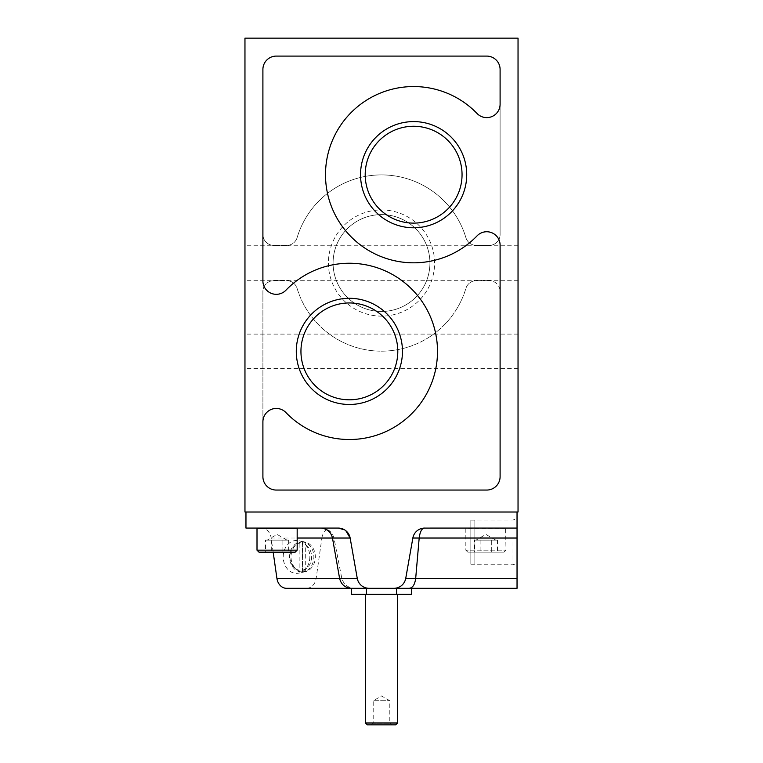 <?xml version="1.0" encoding="UTF-8"?>
<svg xmlns="http://www.w3.org/2000/svg" width="763" height="763" viewBox="0 0 763 763"><rect width="100%" height="100%" fill="white"/><g stroke="black" fill="none" stroke-linecap="round" stroke-linejoin="round"><path stroke-width="0.57" stroke-dasharray="3.81 2.86" d="M474.863 564.124L474.863 520.137L474.863 564.124L474.863 520.137L474.863 564.124L470.847 564.219L470.847 520.042L470.847 564.124L474.863 564.124M491.706 552.174L480.118 552.174L491.706 552.174L480.118 552.174L491.706 552.174L491.706 540.128L497.505 540.128L480.118 540.128L491.706 540.128L491.706 552.174M474.319 552.174L480.118 552.174L474.319 552.174L480.118 552.174L474.319 552.174L474.319 540.128L480.118 540.128L474.319 540.128M282.882 552.174L271.294 552.174L282.882 552.174L271.294 552.174L282.882 552.174L282.882 540.128L288.681 540.128L271.294 540.128L282.882 540.128L282.882 552.174M265.495 552.174L271.294 552.174L265.495 552.174L271.294 552.174L265.495 552.174L265.495 540.128L271.294 540.128L265.495 540.128M517.037 512.011L245.963 512.011L517.037 512.011L517.037 528.072L424.714 528.072A12.046 12.046 0 0 0 412.85 538.029C414.481 531.935 418.248 528.616 424.161 528.091C418.258 528.616 414.49 531.925 412.85 538.029L405.744 578.354A12.046 12.046 0 0 1 393.88 588.311C399.812 588.197 403.77 584.878 405.744 578.354C403.799 584.859 399.841 588.178 393.88 588.311L411.639 588.311M396.665 588.311L517.037 588.311L517.037 538.029L419.183 538.029L415.692 578.354C414.795 584.859 412.525 588.178 408.882 588.311M366.612 588.311L396.388 588.311M328.405 263.035A53.095 53.095 0 0 0 408.043 309.015A53.095 53.095 0 0 0 408.043 217.054A53.095 53.095 0 0 0 328.405 263.035M262.901 234.489A10.92 10.92 0 0 0 273.831 245.409A10.92 10.92 0 0 1 262.901 234.489L262.901 280.937A13.381 13.381 0 0 0 285.915 290.226A88.127 88.127 0 0 1 411.305 288.681A88.127 88.127 0 0 1 411.305 414.08A88.127 88.127 0 0 1 285.915 412.545A13.381 13.381 0 0 0 262.901 421.825L262.901 476.675A13.381 13.381 0 0 0 276.282 490.056L486.718 490.056L276.282 490.056A13.381 13.381 0 0 1 262.901 476.675L262.901 291.58A10.92 10.92 0 0 1 273.831 280.66L286.65 280.66A10.92 10.92 0 0 1 297.112 288.433A88.127 88.127 0 0 0 465.888 288.433A88.127 88.127 0 0 1 297.112 288.433A10.92 10.92 0 0 0 286.65 280.66L273.831 280.66A10.92 10.92 0 0 0 262.901 291.58L262.901 476.675A13.381 13.381 0 0 0 276.282 490.056L486.718 490.056A13.381 13.381 0 0 0 500.099 476.675L500.099 245.133A13.381 13.381 0 0 0 477.085 235.843A88.127 88.127 0 0 1 351.695 237.388A88.127 88.127 0 0 1 351.695 111.989A88.127 88.127 0 0 1 477.085 113.525A13.381 13.381 0 0 0 500.099 104.245L500.099 234.489A10.92 10.92 0 0 1 489.169 245.409L476.35 245.409A10.92 10.92 0 0 1 465.888 237.636A88.127 88.127 0 0 0 297.112 237.636A88.127 88.127 0 0 1 465.888 237.636A10.92 10.92 0 0 0 476.35 245.409L489.169 245.409A10.92 10.92 0 0 0 500.099 234.489L500.099 69.471A13.381 13.381 0 0 0 486.718 56.09L276.282 56.09L486.718 56.09A13.381 13.381 0 0 1 500.099 69.471A13.381 13.381 0 0 0 486.718 56.09L276.282 56.09A13.381 13.381 0 0 0 262.901 69.471A13.381 13.381 0 0 1 276.282 56.09A13.381 13.381 0 0 0 262.901 69.471L262.901 234.489M286.65 245.409L273.831 245.409L286.65 245.409A10.92 10.92 0 0 0 297.112 237.636A10.92 10.92 0 0 1 286.65 245.409M244.961 512.011L518.039 512.011L518.039 38.15L244.961 38.15L244.961 512.011M500.099 291.58L500.099 476.675A13.381 13.381 0 0 1 486.718 490.056A13.381 13.381 0 0 0 500.099 476.675L500.099 291.58A10.92 10.92 0 0 0 489.169 280.66A10.92 10.92 0 0 1 500.099 291.58M476.35 280.66L489.169 280.66L476.35 280.66A10.92 10.92 0 0 0 465.888 288.433A10.92 10.92 0 0 1 476.35 280.66M273.173 552.174L271.161 538.029A12.046 9.747 -90 0 0 261.556 528.072L338.286 528.072L345.868 530.771L344.533 529.827M350.141 538.01L357.256 578.354C359.201 584.859 363.159 588.178 369.12 588.311C362.778 587.844 358.82 584.525 357.256 578.354L350.15 538.029A12.046 12.046 0 0 0 338.286 528.072L245.963 528.072L245.963 512.011M412.85 538.029L419.183 538.029C420.003 531.925 421.653 528.616 424.161 528.091L517.037 528.072L517.037 538.029M261.556 528.072L321.328 528.072C327.852 528.377 332.067 531.697 333.984 538.029L341.786 578.354C343.922 584.878 348.453 588.197 355.386 588.311L351.361 588.311L355.386 588.311M306.545 588.311L369.12 588.311A12.046 12.046 0 0 1 357.256 578.354L350.15 538.029L321.891 538.029L316.14 578.354A12.046 9.747 -90 0 1 306.545 588.311L286.506 588.311M369.12 588.311L393.88 588.311M517.037 542.131L517.037 565.679L517.037 542.131M518.039 263.035L518.039 245.762L518.039 263.035M518.039 351.381L518.039 368.653L518.039 351.381M244.961 263.035L244.961 245.762L244.961 263.035M244.961 351.381L244.961 368.653L244.961 351.381M257.408 528.072L296.769 528.072L257.408 528.072M338.286 528.072L321.328 528.072M466.231 528.072L505.993 528.482L465.831 528.482L465.831 550.161L505.993 550.161L465.831 550.161L467.843 552.174L503.981 552.174L467.843 552.174M517.037 528.072L424.714 528.072M321.891 538.029A12.046 9.747 -90 0 1 331.485 528.072M309.845 556.914A16.462 13.324 -90 0 1 298.867 573.118A16.462 13.324 -90 0 1 283.207 556.914A16.462 13.324 -90 0 1 298.867 540.7A16.462 13.324 -90 0 1 309.845 556.914M304.79 571.792L305.705 571.592A14.821 11.989 -90 0 1 302.453 571.592L301.547 571.792A15.022 12.151 -90 0 1 291.018 556.914A15.022 12.151 -90 0 1 301.547 542.026L302.453 542.226A14.821 11.989 -90 0 1 305.705 542.226L304.79 542.026A15.022 12.151 -90 0 1 305.305 542.121A15.022 12.151 -90 0 1 315.319 556.914A15.022 12.151 -90 0 1 305.305 571.697A15.022 12.151 -90 0 1 304.79 571.792L303.34 571.792L302.396 570.171A13.41 10.854 -90 0 0 311.628 556.914A13.41 10.854 -90 0 0 302.396 543.647L302.396 570.171M299.153 543.647L299.153 570.171A13.41 10.854 -90 0 1 289.921 556.914A13.41 10.854 -90 0 1 299.153 543.647L300.097 542.026A15.022 12.151 -90 0 0 289.568 556.914A15.022 12.151 -90 0 0 300.097 571.792L299.153 570.171M302.396 543.647L303.34 542.026A15.022 12.151 -90 0 1 313.87 556.914A15.022 12.151 -90 0 1 303.34 571.792M301.547 542.026L300.097 542.026M302.453 571.592L302.453 542.226M301.547 571.792L300.097 571.792M304.79 542.026L303.34 542.026M305.705 571.592L305.705 542.226M333.078 263.035A48.422 48.422 0 0 0 405.716 304.971A48.422 48.422 0 0 0 405.716 221.098A48.422 48.422 0 0 0 333.078 263.035A48.422 48.422 0 0 0 405.716 304.971A48.422 48.422 0 0 0 405.716 221.098A48.422 48.422 0 0 0 333.078 263.035M300.946 351.381A48.422 48.422 0 0 0 373.584 393.317A48.422 48.422 0 0 0 373.584 309.444A48.422 48.422 0 0 0 300.946 351.381M365.2 174.689A48.422 48.422 0 0 0 437.838 216.625A48.422 48.422 0 0 0 437.838 132.752A48.422 48.422 0 0 0 365.2 174.689M366.431 588.311L366.431 594.339L411.639 594.339M396.569 588.311L396.569 594.339M351.361 594.339L366.431 594.339M397.561 594.339L365.439 594.339L397.561 594.339M395.72 724.85L367.28 724.85M371.457 724.85L391.543 724.85L371.457 724.85L373.202 723.114L389.798 723.114L373.202 723.114L373.202 700.758L389.798 700.758L373.202 700.758L381.5 695.961L389.798 700.758L389.798 723.114L391.543 724.85M397.561 723L365.439 723M295.157 552.174L259.019 552.174M297.169 550.161L257.007 550.161M297.169 528.482L257.007 528.482M287.012 540.128L267.174 540.128L287.012 540.128L277.093 534.396L267.174 540.128M271.294 540.128L271.294 552.174L271.294 540.128M288.681 540.128L288.681 552.174M495.826 540.128L475.988 540.128L495.826 540.128L485.907 534.396L475.988 540.128M480.118 540.128L480.118 552.174L480.118 540.128M497.505 540.128L497.505 552.174M513.013 542.131L513.013 564.219L513.013 542.131M474.863 520.137L470.847 520.137L474.863 520.137M405.744 578.354L517.037 578.354M271.161 538.029L297.169 538.029M332.477 538.029L333.984 538.029L332.477 538.029M339.583 578.354L341.786 578.354L339.583 578.354M316.14 578.354L357.256 578.354M305.305 542.121L298.867 540.7M305.305 571.697L298.867 573.118M518.039 334.118L244.961 334.118M518.039 368.653L244.961 368.653M518.039 245.762L244.961 245.762M518.039 280.298L244.961 280.298M503.981 552.174L505.993 550.161L505.592 528.072M470.847 564.219L513.013 564.219L517.037 565.679M470.847 520.042L513.013 520.042L517.037 518.582"/><path stroke-width="1.14" d="M396.569 588.311L396.569 594.339L411.639 594.339L411.639 588.311L366.431 588.311L366.431 594.339L351.361 594.339L351.361 588.311L286.506 588.311A12.046 9.747 -90 0 1 276.912 578.354L273.173 552.174M517.037 538.029L419.183 538.029C419.993 531.935 421.653 528.616 424.161 528.091L517.037 528.072L517.037 588.311L396.665 588.311M396.388 588.311L366.612 588.311M366.431 588.311L351.361 588.311M412.85 538.029L419.183 538.029L415.692 578.354L405.744 578.354L412.85 538.029A12.046 12.046 0 0 1 424.714 528.072M408.882 588.311C412.516 588.197 414.786 584.878 415.692 578.354L517.037 578.354M350.141 538.01L345.868 530.771L350.15 538.029A12.046 12.046 0 0 0 338.286 528.072L344.533 529.827M297.169 538.029L350.15 538.029L357.256 578.354A12.046 12.046 0 0 0 369.12 588.311M393.88 588.311A12.046 12.046 0 0 0 405.744 578.354M245.963 512.011L245.963 528.072L338.286 528.072M517.037 512.011L517.037 528.072M360.537 174.689A53.095 53.095 0 0 0 440.175 220.669A53.095 53.095 0 0 0 440.175 128.709A53.095 53.095 0 0 0 360.537 174.689M296.282 351.381A53.095 53.095 0 0 0 375.921 397.361A53.095 53.095 0 0 0 375.921 305.4A53.095 53.095 0 0 0 296.282 351.381M500.099 476.675L500.099 245.133A13.381 13.381 0 0 0 477.085 235.843A88.127 88.127 0 0 1 351.695 237.388A88.127 88.127 0 0 1 351.695 111.989A88.127 88.127 0 0 1 477.085 113.525A13.381 13.381 0 0 0 500.099 104.245L500.099 69.471A13.381 13.381 0 0 0 486.718 56.09L276.282 56.09A13.381 13.381 0 0 0 262.901 69.471L262.901 280.937A13.381 13.381 0 0 0 285.915 290.226A88.127 88.127 0 0 1 411.305 288.681A88.127 88.127 0 0 1 411.305 414.08A88.127 88.127 0 0 1 285.915 412.545A13.381 13.381 0 0 0 262.901 421.825L262.901 476.675A13.381 13.381 0 0 0 276.282 490.056L486.718 490.056A13.381 13.381 0 0 0 500.099 476.675M518.039 512.011L244.961 512.011L244.961 38.15L518.039 38.15L518.039 512.011M300.946 351.381A48.422 48.422 0 0 0 373.584 393.317A48.422 48.422 0 0 0 373.584 309.444A48.422 48.422 0 0 0 300.946 351.381M365.2 174.689A48.422 48.422 0 0 0 437.838 216.625A48.422 48.422 0 0 0 437.838 132.752A48.422 48.422 0 0 0 365.2 174.689M396.569 594.339L366.431 594.339M397.561 723L365.439 723L367.28 724.85L395.72 724.85L397.561 723L397.561 594.339M365.439 723L365.439 594.339M257.007 550.161L259.019 552.174L295.157 552.174L297.169 550.161L297.169 528.482L257.007 528.482L257.007 550.161L297.169 550.161M276.912 578.354L339.583 578.354L332.477 538.029C330.923 531.849 326.965 528.53 320.613 528.072M357.256 578.354L339.583 578.354C341.137 584.534 345.095 587.853 351.447 588.311"/></g></svg>
